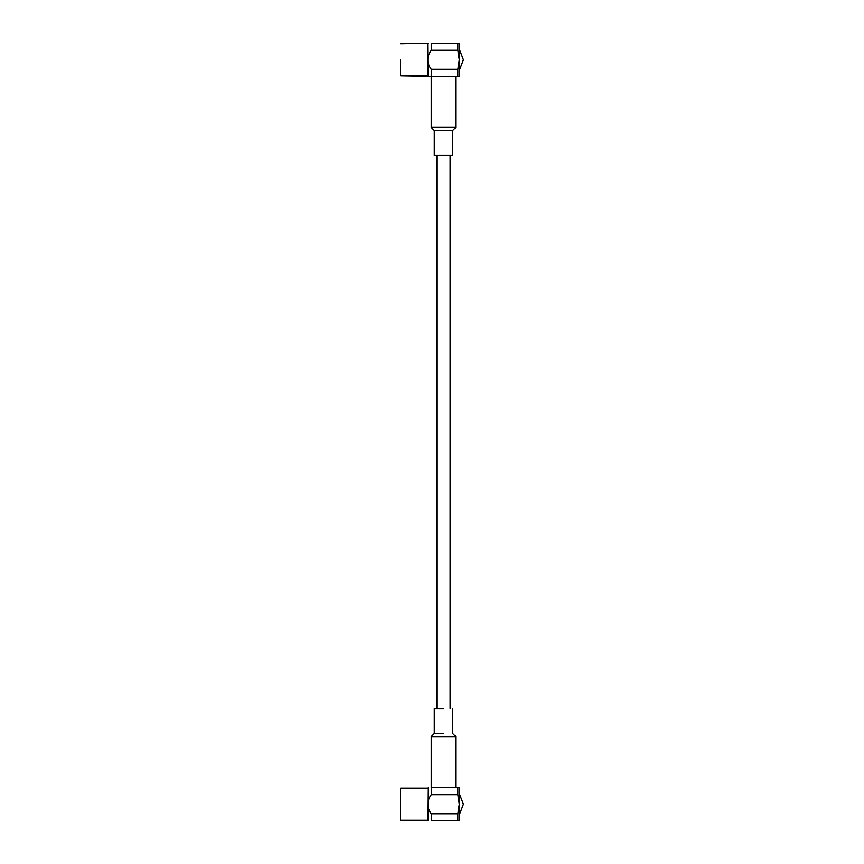 <?xml version="1.0" encoding="UTF-8"?>
<svg xmlns="http://www.w3.org/2000/svg" width="864" height="864" viewBox="0 0 864 864"><rect width="100%" height="100%" fill="white"/><g stroke="black" fill="none" stroke-linecap="round" stroke-linejoin="round"><path stroke-width="1.3" d="M400.594 788.141L400.594 820.292L427.691 820.292L427.993 787.633L427.993 820.8L400.594 820.292L400.594 788.141L427.691 788.141L400.594 788.141M431.255 813.758L457.844 813.758L457.844 820.8L459.27 820.8L459.27 804.222L457.844 813.758L431.255 813.758L431.255 820.8L457.844 820.8L457.844 813.758L459.27 804.222L459.27 787.633L457.844 787.633L457.844 794.675L459.27 804.222L459.27 787.633L431.255 787.633C426.697 787.633 426.697 787.633 431.255 787.633L457.844 787.633L457.844 794.675L459.27 804.222L459.27 820.8L431.255 820.8C426.697 820.8 426.697 820.8 431.255 820.8L431.255 813.758C426.697 807.494 426.697 801.133 431.255 794.675L457.844 794.675L431.255 794.675L431.255 787.633C426.697 787.633 426.697 787.633 431.255 787.633L431.255 794.675C426.697 801.133 426.697 807.494 431.255 813.758M400.594 59.778L400.594 75.859L427.691 75.859L427.691 43.708L427.993 76.367L400.594 75.859L400.594 59.778M431.255 43.2C426.697 43.2 426.697 43.2 431.255 43.2L459.27 43.2L457.844 43.2L457.844 50.242L459.27 59.778L459.27 43.2L459.27 59.778L457.844 69.325L431.255 69.325L457.844 69.325L457.844 76.367L459.27 76.367L459.27 59.778L457.844 69.325L457.844 76.367L459.27 76.367L459.27 59.778L457.844 50.242L457.844 43.2L431.255 43.2L431.255 50.242L457.844 50.242L431.255 50.242C426.697 56.7 426.697 63.061 431.255 69.325L431.255 76.367C426.697 76.367 426.697 76.367 431.255 76.367L457.844 76.367L431.255 76.367L431.255 69.325C426.697 63.061 426.697 56.7 431.255 50.242L431.255 43.2C426.697 43.2 426.697 43.2 431.255 43.2M443.48 736.614L431.233 736.614L431.233 787.633L431.233 736.614L455.728 736.614L443.48 736.614M443.48 733.547L434.29 733.547L431.233 736.614L434.29 733.547L443.48 733.547M443.48 708.545L434.29 708.545L434.29 733.547L434.29 708.545L443.48 708.545M434.29 155.455L452.66 155.455L452.66 130.453L455.728 127.386L455.728 76.367L455.728 127.386L431.233 127.386L455.728 127.386L452.66 130.453L434.29 130.453L452.66 130.453L452.66 155.455L434.29 155.455L434.29 130.453L431.233 127.386L431.233 76.367C426.697 76.367 426.697 76.367 431.255 76.367L431.233 127.386L434.29 130.453L434.29 155.455M431.255 820.8C426.697 820.8 426.697 820.8 431.255 820.8M400.594 43.708L427.993 43.2L400.594 43.708M455.728 736.614L455.728 787.633L455.728 736.614L452.66 733.547L455.728 736.614M452.66 708.545L452.66 733.547L452.66 708.545M450.112 708.545L450.112 155.455L450.112 708.545M436.849 708.545L436.849 155.455L436.849 708.545M459.27 70.589L463.406 59.778L459.27 48.978L463.406 59.778L459.27 70.589M459.27 793.411L463.406 804.222L459.27 815.022L463.406 804.222L459.27 793.411"/></g></svg>
